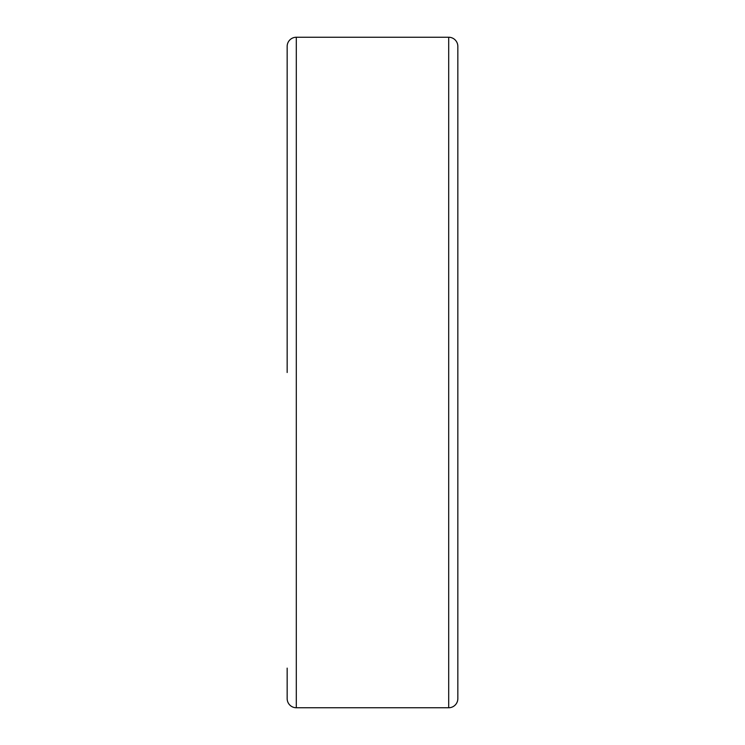 <?xml version="1.0" encoding="UTF-8"?>
<svg xmlns="http://www.w3.org/2000/svg" width="745" height="745" viewBox="0 0 745 745"><rect width="100%" height="100%" fill="white"/><g stroke="black" fill="none" stroke-linecap="round" stroke-linejoin="round"><path stroke-width="1.12" d="M448.695 37.25A9.145 9.145 0 0 1 457.84 46.395L457.84 698.605A9.145 9.145 0 0 1 448.695 707.75L448.695 37.25L296.305 37.25L296.305 707.75A9.145 9.145 0 0 1 287.16 698.605L287.16 668.125M287.16 372.5L287.16 46.395A9.145 9.145 0 0 1 296.305 37.25M457.84 668.125L457.84 372.5M296.305 707.75L448.695 707.75"/></g></svg>
